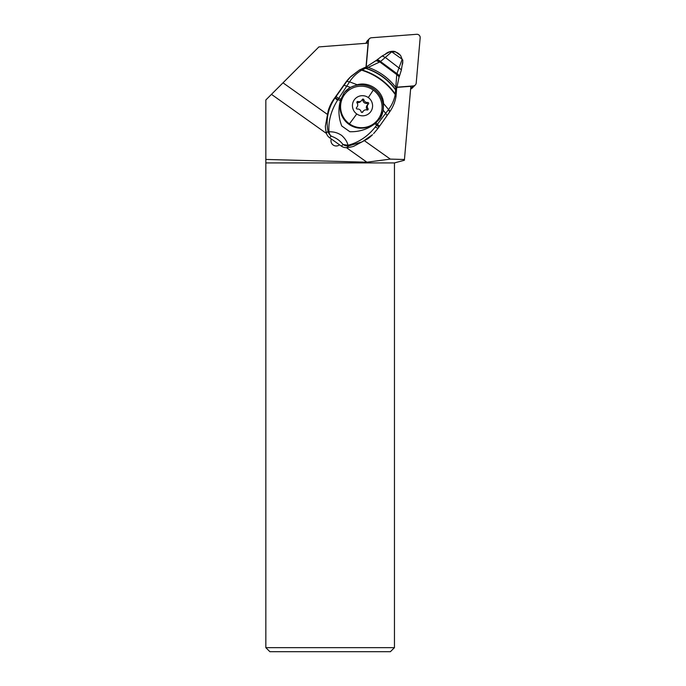 <?xml version="1.0" encoding="UTF-8"?>
<svg xmlns="http://www.w3.org/2000/svg" width="686" height="686" viewBox="0 0 686 686"><rect width="100%" height="100%" fill="white"/><g stroke="black" fill="none" stroke-linecap="round" stroke-linejoin="round"><path stroke-width="1.03" d="M420.166 37.833L416.213 83.023A3.241 3.207 -135 0 1 413.289 85.922L396.748 87.191L413.289 85.922A3.241 3.207 -135 0 0 416.213 83.023L420.166 37.833A3.241 3.207 -135 0 0 416.676 34.3A3.241 3.207 -135 0 1 420.166 37.833M369.428 38.69A3.241 3.207 -135 0 0 368.502 40.663L366.204 66.936L368.502 40.663A3.241 3.207 -135 0 1 371.435 37.764L416.676 34.3L371.435 37.764A3.241 3.207 -135 0 0 369.428 38.69L367.422 40.697A3.241 3.207 45 0 0 366.504 42.669L366.453 43.261M402.459 64.441A10.453 10.341 45 0 0 402.751 61.646M400.152 55.043A10.453 10.341 45 0 0 396.045 52.17M389.982 51.699A10.453 10.341 45 0 0 385.575 53.894M410.657 88.554L411.283 87.928A3.241 3.207 45 0 0 413.289 87.011A3.241 3.207 -135 0 1 411.283 87.928L413.289 85.922M346.43 147.653L366.899 162.205L265.834 159.435L265.834 99.976L318.904 46.905L368.099 43.132L366.007 67.031L376.134 60.582L379.83 61.946L375.997 60.694M327.128 114.193L282.992 82.817M271.459 94.351L326.502 133.487M366.899 162.205L390.308 159.109L364.738 140.939M390.308 159.109L404.448 159.495L410.854 86.307L396.731 87.388M265.834 159.435L265.834 162.916L394.459 162.916L404.38 160.258L404.448 159.495M410.622 88.991A3.241 3.207 45 0 0 412.166 88.134L415.296 85.004M366.564 42.249A4.862 4.811 45 0 0 365.801 43.312M331.295 138.958A5.214 5.162 45 0 0 339.51 144.797M265.834 162.916L265.834 647.653L394.459 647.653L394.459 162.916M265.834 647.653L269.881 651.7L390.403 651.7L394.459 647.653M363.846 67.94L359.318 70.075L349.757 77.604A40.508 40.037 44.6 0 0 345.572 82.603L333.808 99.187A40.508 40.037 44.6 0 0 328.191 110.798L325.344 126.37A40.508 40.037 44.6 0 0 326.373 132.998A8.103 8.009 44.6 0 0 329.58 137.74L341.414 146.152A8.103 8.009 44.6 0 0 346.927 147.619A40.508 40.037 44.6 0 0 353.504 146.392L367.679 138.872A40.508 40.037 44.6 0 0 372.532 134.696L362.251 141.805L348.557 145.964A8.103 1.509 -97.5 0 1 347.948 145.261C358.701 142.474 367.807 136.385 375.276 126.987L377.995 128.411L373.664 133.547M399.226 76.746L398.892 77.638C399.252 76.918 398.532 75.906 396.748 74.62L395.299 94.051C387.067 82.423 375.997 74.388 362.088 69.946L361.668 70.186C356.711 73.136 352.681 77.021 349.577 81.84L338.678 98.441L340.951 99.204L340.453 100.559C338.078 109.108 338.507 117.572 341.731 125.958L349.851 131.712C359.241 131.986 367.602 129.311 374.925 123.694L375.954 122.777L377.291 124.38L375.276 126.987M345.298 91.332A22.278 22.021 -135.4 0 1 380.438 118.095L375.954 122.777M340.951 99.204L344.235 92.49L350.469 87.371L344.038 85.261A78.453 1.938 125.4 0 1 336.071 96.52L338.678 98.441L337.563 100.182C331.089 110.557 328.225 121.079 328.988 131.763C333.593 131.789 336.886 132.338 341.577 135.348C345.109 138.512 347.227 141.813 347.948 145.261L343.043 144.497A8.103 8.009 44.6 0 0 348.557 145.964L346.927 147.619M359.455 69.989L350.855 76.489L346.739 81.42L349.577 81.84L357.166 84.747C369.368 81.214 383.028 90.895 383.56 103.526L383.26 110.326L380.438 118.095M383.26 110.326L385.678 113.319L377.291 124.38L379.641 126.095L377.986 128.419L378.895 127.142L374.925 123.694M357.166 84.747L350.469 87.371M398.96 77.501L396.611 88.734L396.019 96.34L395.213 94.539C394.261 99.813 392.058 104.795 388.593 109.503L385.678 113.319L387.118 115.531L378.895 127.15M337.563 100.182A8.103 0.532 -144.5 0 1 335.085 97.901C328.08 108.182 325.721 119.338 328.002 131.352A8.103 1.766 168.7 0 0 328.988 131.763A8.103 6.697 -67.7 0 0 331.209 136.094A8.103 8.009 -135.4 0 1 328.002 131.352L326.373 132.998M388.593 109.503C389.605 110.669 389.957 111.484 389.639 111.938L379.641 126.095M396.019 96.134L395.213 94.539C386.895 82.783 375.714 74.663 361.668 70.186L359.318 70.075M389.665 111.921L387.136 115.505M389.639 111.938L388.55 109.554L383.56 103.526M359.944 69.732L362.088 69.946L365.527 68.343L363.674 68.025L365.964 68.188L363.7 68.017M365.527 68.343L365.604 68.317C378.106 72.416 388.13 79.662 395.676 90.046L396.431 91.632M396.542 89.034L395.685 87.216C388.602 77.998 379.444 71.387 368.202 67.374L365.964 68.188C378.303 72.262 388.216 79.422 395.685 89.669L396.448 91.255M376.322 60.419C377.026 59.965 378.346 60.377 380.293 61.646L380.473 61.517C378.475 60.197 377.146 59.785 376.494 60.274L376.134 60.582M376.511 60.257L366.024 67.031L368.202 67.374L379.83 61.946L396.748 74.62L396.962 73.556C398.832 74.954 399.586 76 399.226 76.712M380.293 61.646L396.782 74.414C398.54 75.709 399.261 76.721 398.96 77.449M389.485 51.922L391.629 51.913L385.318 57.427L382.179 55.986L389.631 51.853L382.179 55.986L376.674 60.119C377.334 59.631 378.663 60.059 380.653 61.388L385.318 57.427L398.96 67.957L402.142 59.39L402.793 61.054L401.319 70.204L399.278 76.626M402.776 60.685L402.133 59.219L391.792 51.862L390.102 51.664L390.728 51.459C393.327 51.116 395.007 51.304 395.788 52.033L390.728 51.459M396.962 73.556L398.96 67.957C400.727 69.072 401.499 69.852 401.267 70.306L401.319 70.204M402.133 59.219L400.59 55.455L402.133 59.219M399.201 76.789C399.561 76.077 398.806 75.031 396.937 73.651L380.473 61.517L396.885 73.865C398.746 75.228 399.492 76.257 399.132 76.961L399.201 76.832M346.576 92.19L346.07 92.687A20.863 20.64 45 0 0 348.925 124.312A20.863 20.64 45 0 0 375.576 122.194L376.082 121.696A20.863 20.64 -135 0 1 349.423 123.814A20.863 20.64 -135 0 1 346.576 92.19A20.863 20.64 -135 0 1 373.227 90.072A20.863 20.64 -135 0 1 376.082 121.696M368.288 97.566A10.127 10.016 45 0 0 354.259 99.89A10.127 10.016 45 0 0 356.737 113.945A10.127 10.016 -135 0 0 370.766 111.629A10.127 10.016 -135 0 0 368.288 97.566A22.689 0.557 -54.6 0 0 373.227 90.072M362.174 99.633A3.404 3.37 -135 0 1 358.041 101.511A0.918 0.909 45 0 0 357.037 102.934A3.404 3.37 -135 0 1 356.643 107.47A0.918 0.909 45 0 0 357.38 109.057A3.404 3.37 -135 0 1 361.11 111.715A0.918 0.909 45 0 0 362.851 111.887A3.404 3.37 -135 0 1 366.984 110A0.918 0.909 45 0 0 367.979 108.585A3.404 3.37 -135 0 1 368.382 104.049A0.918 0.909 45 0 0 367.645 102.463A3.404 3.37 -135 0 1 363.906 99.804A0.918 0.909 45 0 0 362.174 99.633M356.857 102.394A0.918 0.909 -135 0 1 357.114 102.446A3.404 3.37 45 0 0 360.527 101.622L361.453 100.696M361.985 100.01A0.918 0.909 -135 0 1 362.98 100.731A3.404 3.37 45 0 0 366.718 103.389A0.918 0.909 -135 0 1 367.542 104.881M368.271 104.152L367.344 105.078A3.404 3.37 45 0 0 367.053 109.511A0.918 0.909 -135 0 1 367.242 110.043M363.571 110.815L362.645 111.741A3.404 3.37 45 0 0 362.114 112.427M368.502 40.663L366.504 42.669M336.071 96.52A29.892 0.746 125.4 0 1 335.36 97.515L337.872 99.693L340.453 100.559M345.572 82.603L346.739 81.42A58.421 1.441 125.4 0 1 344.038 85.261M335.36 97.515A29.901 0.755 125.4 0 1 335.085 97.901L333.808 99.187M329.58 137.74L331.209 136.094C336.723 138.28 339.553 140.296 343.043 144.497L341.414 146.152M395.685 89.78L396.439 91.341M349.423 123.814A22.689 0.557 -54.6 0 0 356.737 113.945M357.114 102.446L358.041 101.511M362.98 100.731L363.906 99.804M366.718 103.389L367.645 102.463M367.053 109.511L367.979 108.585M362.371 112.367L362.851 111.887M373.638 133.581L377.986 128.419M396.019 96.34C395.127 101.905 393.018 107.085 389.674 111.904M366.178 66.954L363.872 67.931M400.538 55.403L395.856 52.067M389.639 51.844L390.257 51.604M382.213 55.952L376.691 60.102M402.802 60.428L402.776 59.965"/></g></svg>
